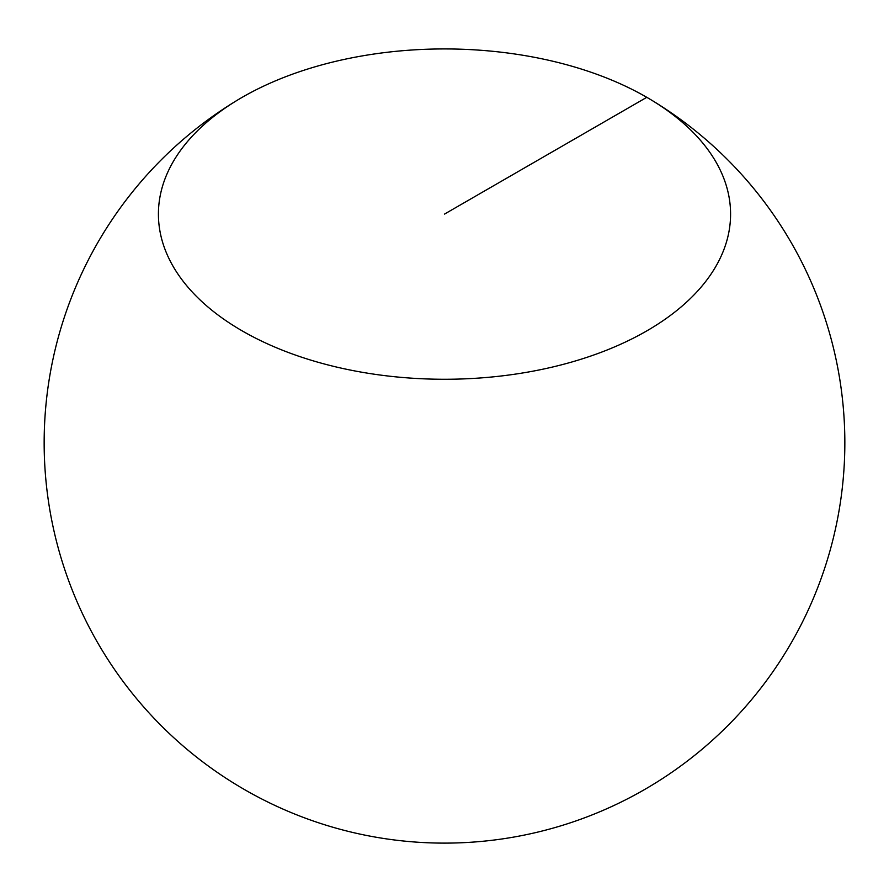 <?xml version="1.0" encoding="UTF-8"?>
<svg xmlns="http://www.w3.org/2000/svg" width="889" height="889" viewBox="0 0 889 889"><rect width="100%" height="100%" fill="white"/><g stroke="black" fill="none" stroke-linecap="round" stroke-linejoin="round"><path stroke-width="1.33" d="M646.792 97.312A286.08 165.165 180 0 1 650.959 99.768A286.08 165.165 180 0 1 645.381 331.697A286.08 165.165 180 0 1 243.619 331.697A286.08 165.165 180 0 1 238.041 99.768A286.08 165.165 180 0 1 646.792 97.312L444.5 214.093M238.041 99.768A400.35 400.35 0 0 0 139.384 701.966A400.35 400.35 0 0 0 749.616 701.966A400.35 400.35 0 0 0 650.959 99.768"/></g></svg>
